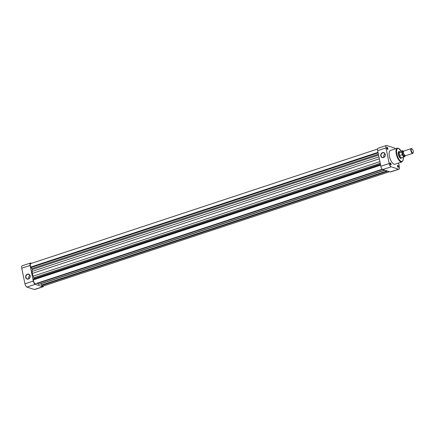 <?xml version="1.0" encoding="UTF-8"?>
<svg xmlns="http://www.w3.org/2000/svg" width="435" height="435" viewBox="0 0 435 435"><rect width="100%" height="100%" fill="white"/><g stroke="black" fill="none" stroke-linecap="round" stroke-linejoin="round"><path stroke-width="0.65" d="M411.249 150.564A2.208 0.886 71.7 0 0 412.239 152.669A2.208 0.886 71.7 0 0 413.239 152.652A2.208 0.886 71.7 0 0 413.25 151.211A2.208 0.886 71.7 0 0 411.994 148.879A2.208 0.886 71.7 0 0 411.249 150.564M413.174 152.788A2.501 1 -108.3 0 1 413.114 152.968A2.501 1 -108.3 0 1 412.782 153.343A2.501 1 -108.3 0 1 410.863 150.608A2.501 1 -108.3 0 1 411.211 148.596A2.501 1 -108.3 0 1 411.706 148.699A2.501 1 -108.3 0 1 411.858 148.808M404.849 155.54A2.208 0.886 -108.3 0 1 404.713 155.469A2.208 0.886 -108.3 0 1 403.457 153.136A2.208 0.886 -108.3 0 1 403.468 151.695A2.208 0.886 -108.3 0 1 403.539 151.559M411.211 148.596L403.93 151.005A2.501 1 71.7 0 0 403.593 151.38A2.501 1 71.7 0 0 403.582 153.011A2.501 1 71.7 0 0 405.001 155.648A2.501 1 71.7 0 0 405.496 155.752L412.782 153.343M399.863 151.581A3.333 1.332 71.7 0 0 399.515 151.581A3.333 1.332 71.7 0 0 399.053 154.262A3.333 1.332 71.7 0 0 401.608 157.91A3.333 1.332 71.7 0 0 401.891 157.709M403.615 151.326L402.359 150.755L399.64 151.652A3.23 1.294 71.7 0 0 399.064 152.979A3.23 1.294 71.7 0 0 399.189 154.246A3.23 1.294 71.7 0 0 399.602 155.605A3.23 1.294 71.7 0 0 401.663 157.78L404.381 156.883A3.23 1.294 -108.3 0 1 402.321 154.708L399.602 155.605L399.064 152.979L401.782 152.081A3.23 1.294 -108.3 0 1 402.359 150.755A3.23 1.294 -108.3 0 1 403.104 150.956M403.544 151.505L402.881 151.723A2.142 0.859 71.7 0 0 402.582 153.446A2.142 0.859 71.7 0 0 404.224 155.795L404.887 155.578M402.321 154.708L401.782 152.081M382.278 169.21L35.398 283.772A2.393 0.957 -108.3 0 1 35.115 283.767A2.393 0.957 -108.3 0 1 33.881 282.179A2.393 0.957 -108.3 0 1 33.506 279.83L380.63 165.18M389.483 171.7L42.869 286.181A2.393 0.957 -108.3 0 1 42.586 286.176A2.393 0.957 -108.3 0 1 41.82 285.48L387.879 171.183M41.82 285.48L40.836 283.832A0.832 0.332 71.7 0 0 40.738 283.691M384.594 170.123L38.72 284.359L37.339 283.131M33.674 279.776L33.876 278.65A0.832 0.332 71.7 0 0 33.756 277.758A9.581 3.833 -108.3 0 1 33.158 276.154L32.255 273.436L32.103 269.542A0.832 0.332 71.7 0 0 31.847 268.661L30.874 267.003A2.393 0.957 -108.3 0 1 30.695 263.61L377.569 149.047M41.738 285.083L387.232 170.977M41.537 285.023L387.03 170.911M37.633 283.424L382.637 169.476M33.609 279.471L380.565 164.881M32.255 273.436L379.32 158.808M32.125 271.402L378.923 156.861M31.151 267.481L378.107 152.892M31.064 267.063L378.02 152.473M30.874 267.003L377.999 152.359M380.761 155.86A2.594 2.278 107.9 0 1 382.512 152.663A2.594 2.278 107.9 0 1 385.269 154.371A2.594 2.278 107.9 0 1 383.518 157.568A2.594 2.278 107.9 0 1 380.761 155.86M385.182 154.458A2.382 2.099 -72.1 0 0 383.839 152.875A2.382 2.099 -72.1 0 0 381.707 153.495A2.382 2.099 -72.1 0 0 381.033 155.828A2.382 2.099 -72.1 0 0 382.376 157.416A2.382 2.099 -72.1 0 0 384.507 156.796A2.382 2.099 -72.1 0 0 385.182 154.458M390.755 164.979A1.082 0.435 -108.3 0 1 390.673 164.936A1.082 0.435 -108.3 0 1 390.135 164.087A1.082 0.435 -108.3 0 1 390.059 163.087A1.082 0.435 -108.3 0 1 390.336 162.929A1.082 0.435 -108.3 0 1 391.038 164.109A1.082 0.435 -108.3 0 1 390.755 164.979M390.559 164.849A0.875 0.348 71.7 0 0 390.641 164.843A0.875 0.348 71.7 0 0 390.733 164.022A0.875 0.348 71.7 0 0 390.195 163.185A0.875 0.348 71.7 0 0 390.092 163.185A0.875 0.348 71.7 0 0 390.026 163.228M387.552 149.363A1.082 0.435 -108.3 0 1 387.465 149.325A1.082 0.435 -108.3 0 1 386.933 148.476A1.082 0.435 -108.3 0 1 386.856 147.476A1.082 0.435 -108.3 0 1 387.134 147.313A1.082 0.435 -108.3 0 1 387.835 148.498A1.082 0.435 -108.3 0 1 387.552 149.363M387.357 149.232A0.875 0.348 71.7 0 0 387.433 149.232A0.875 0.348 71.7 0 0 387.531 148.411A0.875 0.348 71.7 0 0 386.992 147.574A0.875 0.348 71.7 0 0 386.889 147.568A0.875 0.348 71.7 0 0 386.818 147.612M398.226 167.388A1.082 0.435 -108.3 0 1 398.145 167.344A1.082 0.435 -108.3 0 1 397.606 166.496A1.082 0.435 -108.3 0 1 397.53 165.496A1.082 0.435 -108.3 0 1 397.808 165.338A1.082 0.435 -108.3 0 1 398.509 166.518A1.082 0.435 -108.3 0 1 398.226 167.388M398.03 167.257A0.875 0.348 71.7 0 0 398.112 167.252A0.875 0.348 71.7 0 0 398.204 166.431A0.875 0.348 71.7 0 0 397.666 165.594A0.875 0.348 71.7 0 0 397.563 165.594A0.875 0.348 71.7 0 0 397.498 165.632M401.429 157.97A3.54 1.419 -108.3 0 1 400.613 158.307A3.54 1.419 -108.3 0 1 400.336 158.177A3.54 1.419 -108.3 0 1 398.58 155.404A3.54 1.419 -108.3 0 1 398.34 152.125A3.54 1.419 -108.3 0 1 399.238 151.603A3.54 1.419 -108.3 0 1 399.335 151.641M399.102 151.864A3.333 1.332 71.7 0 0 398.699 151.853A3.333 1.332 71.7 0 0 398.297 152.25M400.233 158.101A3.333 1.332 71.7 0 0 400.396 158.171A3.333 1.332 71.7 0 0 400.793 158.182L401.608 157.91M385.008 153.936A2.382 2.099 -72.1 0 0 383.768 156.709A2.382 2.099 -72.1 0 0 383.942 157.236M394.088 164.212A7.248 2.904 71.7 0 0 394.953 164.234L401.837 161.956A7.248 2.904 -108.3 0 1 400.972 161.94A7.248 2.904 -108.3 0 1 396.513 155.001A7.248 2.904 -108.3 0 1 397.291 148.194L390.407 150.466A7.248 2.904 71.7 0 0 389.629 157.274A7.248 2.904 71.7 0 0 394.088 164.212M382.795 169.547L390.266 171.956L398.601 169.199L391.13 166.79L382.795 169.547A3.001 1.202 -108.3 0 1 380.853 166.268L377.651 150.657A3.001 1.202 -108.3 0 1 378.064 148.248L386.4 145.491A3.001 1.202 71.7 0 0 385.986 147.9L389.189 163.517A3.001 1.202 71.7 0 0 391.13 166.79M398.601 169.199A3.001 1.202 71.7 0 0 398.955 169.21L390.619 171.961A3.001 1.202 -108.3 0 1 390.266 171.956M398.955 169.21A3.001 1.202 71.7 0 0 399.373 166.801L398.601 163.027M395.246 148.868A3.001 1.202 71.7 0 0 394.23 147.911L386.758 145.502A3.001 1.202 71.7 0 0 386.4 145.491M30.178 275.855A2.594 2.278 107.9 0 1 28.427 279.058A2.594 2.278 107.9 0 1 25.67 277.345A2.594 2.278 107.9 0 1 27.421 274.148A2.594 2.278 107.9 0 1 30.178 275.855M25.948 277.318A2.382 2.099 -72.1 0 0 27.285 278.9A2.382 2.099 -72.1 0 0 29.422 278.286A2.382 2.099 -72.1 0 0 30.091 275.948A2.382 2.099 -72.1 0 0 28.748 274.365A2.382 2.099 -72.1 0 0 26.617 274.98A2.382 2.099 -72.1 0 0 25.948 277.318M29.917 275.42A2.382 2.099 -72.1 0 0 28.683 278.199A2.382 2.099 -72.1 0 0 28.857 278.726M30.504 263.039A3.001 1.202 71.7 0 0 30.086 265.448L33.288 281.059A3.001 1.202 71.7 0 0 35.23 284.338L42.701 286.747A3.001 1.202 71.7 0 0 43.06 286.752L34.724 289.509A3.001 1.202 -108.3 0 1 34.365 289.498L26.894 287.089A3.001 1.202 -108.3 0 1 24.953 283.816L21.75 268.199A3.001 1.202 -108.3 0 1 22.169 265.79L30.504 263.039A3.001 1.202 71.7 0 1 30.863 263.044L31.641 263.3M43.06 286.752A3.001 1.202 71.7 0 0 43.554 285.953M402.386 154.077A3.018 1.207 71.7 0 0 403.93 156.518A3.018 1.207 71.7 0 0 405.023 155.659L404.713 155.469M403.598 151.358A3.018 1.207 71.7 0 0 402.081 152.593M404.86 156.279A3.23 1.294 -108.3 0 1 404.381 156.883L405.067 155.246M40.836 283.832L384.855 170.21M33.876 278.65L380.429 164.191M33.756 277.758L380.25 163.321M33.158 276.154L379.902 161.635M32.103 269.542L378.564 155.11M31.847 268.661L378.379 154.208M401.206 151.135A6.829 2.735 71.7 0 0 398.601 148.493A6.829 2.735 71.7 0 0 396.834 153.957A6.829 2.735 71.7 0 0 401.255 161.423A6.829 2.735 71.7 0 0 403.229 157.269M380.853 166.268L389.189 163.517M385.986 147.9L377.651 150.657M35.23 284.338L26.894 287.089M34.365 289.498L42.701 286.747M30.086 265.448L21.75 268.199M24.953 283.816L33.288 281.059M413.239 152.652L413.114 152.968M398.699 151.853L399.515 151.581M403.468 151.695L403.593 151.38M411.994 148.879L411.706 148.699M401.837 161.956L403.147 160.287L403.272 157.252M401.244 151.124L398.368 148.215L397.291 148.194"/></g></svg>
